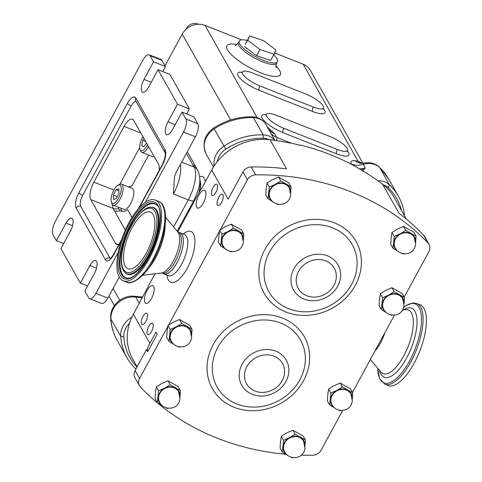 <?xml version="1.0" encoding="UTF-8"?>
<svg xmlns="http://www.w3.org/2000/svg" width="482" height="482" viewBox="0 0 482 482"><rect width="100%" height="100%" fill="white"/><g stroke="black" fill="none" stroke-linecap="round" stroke-linejoin="round"><path stroke-width="0.72" d="M351.444 164.308L351.33 164.103C350.065 161.548 351.27 160.416 354.945 160.717L358.066 161.211L362.627 163.332M267.329 126.899L274.704 133.803A17.358 15.267 -29.5 0 1 268.836 129.556M214.135 165.983A20.828 18.322 -29.5 0 1 216.34 154.288A20.828 18.322 -29.5 0 1 223.913 146.167A62.485 54.966 -29.5 0 1 263.154 134.858A17.358 15.267 -29.5 0 1 274.734 140.334M219.177 156.252A18.226 16.033 150.5 0 0 217.304 161.645A53.809 47.332 -29.5 0 1 268.98 139.599A14.755 12.978 150.5 0 0 263.413 138.304A59.882 52.677 150.5 0 0 225.805 149.143A18.226 16.033 150.5 0 0 219.177 156.252M274.945 140.364L265.305 123.513A17.358 15.267 150.5 0 0 253.405 117.608L263.154 134.858L263.413 138.304M377.852 180.738A17.358 15.267 -29.5 0 1 389.426 184.793A62.485 54.966 -29.5 0 1 398.421 196.252A62.485 54.966 -29.5 0 1 404.555 215.948M379.328 167.097L388.667 179.009A62.485 54.966 150.5 0 0 379.671 167.543A8.676 3.983 133.4 0 0 379.328 167.097C375.52 163.687 371.019 162.265 365.826 162.826L365.826 162.826A8.676 1.759 83 0 1 366.706 163.609L363.163 164.332L365.223 167.977L362.446 171.357M135.888 369.067A62.485 54.966 -29.5 0 1 126.959 357.668A62.485 54.966 -29.5 0 1 120.699 336.267A20.828 18.322 -29.5 0 1 123.061 326.085A20.828 18.322 -29.5 0 1 131.911 317.186M137.123 366.796L132.695 358.957A53.809 47.332 -29.5 0 1 129.513 323.338A18.226 16.033 150.5 0 0 125.904 328.049A18.226 16.033 150.5 0 0 123.832 336.954A59.882 52.677 150.5 0 0 137.002 367.019M365.826 162.826L363.97 163.133L363.163 164.332A17.358 15.267 150.5 0 1 351.33 164.103M266.172 124.844L265.178 123.314A8.676 4.103 143.7 0 1 265.305 123.513M141.804 298.762L141.202 297.701L139.768 296.864L142.841 296.846M354.945 160.717A17.358 14.195 -85.5 0 0 361.554 163.356L363.97 163.133M362.934 163.302L310.366 70.342A17.358 15.267 150.5 0 0 303.22 64.227L358.066 161.211A17.358 12.032 -77.5 0 0 361.771 163.368M361.181 169.935L365.223 167.977A17.358 15.267 150.5 0 1 359.373 168.887M401.464 210.483A59.882 52.677 150.5 0 0 388.143 187.625A14.755 12.978 150.5 0 0 383.389 184.847A53.809 47.332 -29.5 0 1 393.908 197.126L406.344 219.117M247.176 40.452A21.696 5.977 28.5 0 0 239.307 41.072A21.696 5.977 28.5 0 0 263.455 60.407A21.696 5.977 28.5 0 0 277.439 61.78A21.696 5.977 28.5 0 0 273.674 54.84M245.254 44.41L249.646 35.903L247.742 40.253L245.254 44.41M247.742 40.253L259.906 49.441L273.981 54.285L270.601 60.503L256.532 55.665L244.362 46.477M273.981 54.285L275.885 49.935L263.72 40.741L249.646 35.903M259.906 49.441L256.532 55.665M276.481 115.361A15.623 4.302 28.5 0 0 266.407 114.373A15.623 4.302 28.5 0 0 283.796 128.296L337.358 149.48A15.623 4.302 28.5 0 0 347.426 150.462A15.623 4.302 28.5 0 0 330.043 136.545L276.481 115.361M252.502 72.963A15.623 4.302 28.5 0 0 242.434 71.981A15.623 4.302 28.5 0 0 259.816 85.898L313.378 107.082A15.623 4.302 28.5 0 0 323.452 108.07A15.623 4.302 28.5 0 0 306.064 94.147L252.502 72.963M199.434 191.884A15.623 6.055 -68.4 0 0 199.813 180.087M199.735 181.569A14.755 5.718 111.6 0 1 198.59 193.433M300.551 145.359A78.108 68.709 150.5 0 0 300.69 145.088A260.358 229.022 150.5 0 1 357.331 167.483L357.536 167.844A260.358 229.022 -29.5 0 1 382.581 184.22A53.809 47.332 -29.5 0 1 383.389 184.847M268.98 139.599A53.809 47.332 -29.5 0 1 270.059 139.72A260.358 229.022 -29.5 0 1 300.889 145.444L300.69 145.088M201.422 188.962A78.108 68.709 150.5 0 1 201.078 188.854L201.283 189.215L211.676 170.068A53.809 47.332 -29.5 0 1 217.304 161.645M129.513 323.338A53.809 47.332 -29.5 0 1 133.406 314.228L154.957 273.8M211.676 170.068L228.137 199.174L242.94 171.905A8.676 7.634 -29.5 0 1 251.176 166.953A260.358 229.022 -29.5 0 1 286.513 168.827L270.059 139.72M147.625 351.854L157.18 334.261L155.957 332.104L149.866 343.329A53.809 47.332 150.5 0 0 146.865 349.866A10.417 9.158 -29.5 0 1 146.407 349.703L147.625 351.854M285.693 454.231A260.358 229.022 -29.5 0 1 140.425 387.07A8.676 7.634 -29.5 0 1 139.419 385.714L134.948 377.81A8.676 7.634 -29.5 0 1 135.062 370.598L146.407 349.703M139.419 385.714A8.676 7.634 -29.5 0 1 139.533 378.503L167.76 326.513M168.495 325.151L219.509 231.197M220.244 229.842L247.411 179.81A8.676 7.634 -29.5 0 1 255.647 174.858A260.358 229.022 -29.5 0 1 428.034 243.024A8.676 7.634 -29.5 0 1 429.04 244.38A8.676 7.634 -29.5 0 1 428.926 251.592L404.229 297.081M382.581 184.22L399.042 213.321A260.358 229.022 -29.5 0 1 423.564 235.12A8.676 7.634 -29.5 0 1 424.57 236.475L429.04 244.38M394.421 315.15L352.481 392.396M342.672 410.459L321.048 450.278A8.676 7.634 -29.5 0 1 312.812 455.237A260.358 229.022 -29.5 0 1 301.37 455.153M148.492 350.263A10.417 9.158 -29.5 0 1 146.865 349.866M327.784 394.595L327.399 400.94L329.634 404.898L330.875 393.035L328.64 389.082L327.784 394.595M330.875 393.035L336.882 390.432L342.413 386.992L352.71 392.8L350.468 388.847L340.178 383.033L334.171 385.642L328.64 389.082M167.097 331.05L166.712 337.394L168.947 341.352L170.188 329.495L167.953 325.537L167.097 331.05M170.188 329.495L176.195 326.886L181.726 323.446L192.023 329.254L189.781 325.302L179.491 319.488L173.484 322.097L167.953 325.537M379.533 299.28L379.147 305.624L381.383 309.583L382.63 297.725L380.388 293.767L379.533 299.28M382.63 297.725L388.631 295.117L394.162 291.676L404.458 297.49L402.223 293.532L391.926 287.724L385.919 290.327L380.388 293.767M218.846 235.734L218.46 242.085L220.696 246.037L221.937 234.18L219.702 230.227L218.846 235.734M221.937 234.18L227.944 231.577L233.475 228.137L243.772 233.945L241.53 229.986L231.24 224.178L225.233 226.787L219.702 230.227M280.47 441.789L280.084 448.133L282.319 452.092L283.567 440.229L281.325 436.276L280.47 441.789M283.567 440.229L289.568 437.626L295.098 434.186L305.395 439.994L303.16 436.041L292.863 430.227L286.862 432.836L281.325 436.276M266.154 188.54L265.769 194.891L268.01 198.843L269.251 186.986L267.016 183.033L266.154 188.54M269.251 186.986L275.258 184.383L280.789 180.943L291.08 186.751L288.845 182.792L278.548 176.984L272.547 179.593L267.016 183.033M391.137 237.963L390.751 244.314L392.987 248.266L394.228 236.409L391.993 232.457L391.137 237.963M394.228 236.409L400.235 233.806L405.766 230.366L416.062 236.174L413.827 232.216L403.53 226.407L397.523 229.016L391.993 232.457M155.493 392.366L155.108 398.71L157.343 402.669L158.584 390.806L156.349 386.853L155.493 392.366M158.584 390.806L164.591 388.203L170.122 384.763L180.419 390.571L178.177 386.618L167.887 380.804L161.88 383.413L156.349 386.853M340.684 410.429L339.931 410.706L337.942 409.766M335.544 408.513L329.634 404.898M342.413 386.992L340.178 383.033M352.71 392.8L352.324 399.144M351.673 403.621L351.083 404.928M179.997 346.883L179.244 347.161L177.256 346.227M174.858 344.967L168.947 341.352M181.726 323.446L179.491 319.488M192.023 329.254L191.637 335.605M190.98 340.075L190.396 341.389M392.432 315.114L391.679 315.397L389.697 314.457M387.293 313.198L381.383 309.583M394.162 291.676L391.926 287.724M404.458 297.49L404.073 303.835M403.422 308.305L402.832 309.619M231.746 251.574L230.992 251.851L229.004 250.911M226.606 249.658L220.696 246.037M233.475 228.137L231.24 224.178M243.772 233.945L243.386 240.289M242.735 244.766L242.145 246.073M293.369 457.623L292.616 457.9L290.634 456.96M288.23 455.707L282.319 452.092M295.098 434.186L292.863 430.227M305.395 439.994L305.01 446.344M304.359 450.815L303.768 452.122M279.054 204.38L278.301 204.657L276.319 203.717M273.921 202.464L268.01 198.843M280.789 180.943L278.548 176.984M291.08 186.751L290.694 193.095M290.043 197.566L289.459 198.879M404.037 253.803L403.283 254.08L401.301 253.14M398.897 251.887L392.987 248.266M405.766 230.366L403.53 226.407M416.062 236.174L415.677 242.518M415.026 246.995L414.436 248.302M168.393 408.2L167.64 408.477L165.651 407.537M163.253 406.284L157.343 402.669M170.122 384.763L167.887 380.804M180.419 390.571L180.033 396.921M179.376 401.392L178.792 402.699M335.454 408.453A11.285 9.923 -29.5 0 1 335.02 408.218A11.285 9.923 -29.5 0 1 330.489 399.385A11.285 9.923 -29.5 0 1 336.882 390.432A11.285 9.923 -29.5 0 1 347.799 390.312A11.285 9.923 150.5 0 1 352.348 398.897M174.767 344.907A11.285 9.923 -29.5 0 1 174.327 344.672A11.285 9.923 -29.5 0 1 169.803 335.84A11.285 9.923 -29.5 0 1 176.195 326.886A11.285 9.923 -29.5 0 1 187.106 326.766A11.285 9.923 150.5 0 1 191.655 335.352M387.203 313.137A11.285 9.923 -29.5 0 1 386.769 312.908A11.285 9.923 -29.5 0 1 382.244 304.07A11.285 9.923 -29.5 0 1 388.631 295.117A11.285 9.923 -29.5 0 1 399.548 295.002A11.285 9.923 150.5 0 1 404.097 303.588M226.516 249.592A11.285 9.923 -29.5 0 1 226.082 249.363A11.285 9.923 -29.5 0 1 221.551 240.53A11.285 9.923 -29.5 0 1 227.944 231.577A11.285 9.923 -29.5 0 1 238.861 231.456A11.285 9.923 150.5 0 1 243.41 240.042M288.146 455.647A11.285 9.923 -29.5 0 1 287.706 455.412A11.285 9.923 -29.5 0 1 283.181 446.579A11.285 9.923 -29.5 0 1 289.568 437.626A11.285 9.923 -29.5 0 1 300.485 437.505A11.285 9.923 150.5 0 1 305.034 446.091M273.83 202.398A11.285 9.923 -29.5 0 1 273.39 202.169A11.285 9.923 -29.5 0 1 268.866 193.336A11.285 9.923 -29.5 0 1 275.258 184.383A11.285 9.923 -29.5 0 1 286.169 184.263A11.285 9.923 150.5 0 1 290.718 192.848M398.807 251.821A11.285 9.923 -29.5 0 1 398.373 251.592A11.285 9.923 -29.5 0 1 393.842 242.759A11.285 9.923 -29.5 0 1 400.235 233.806A11.285 9.923 -29.5 0 1 411.152 233.686A11.285 9.923 150.5 0 1 415.701 242.271M163.163 406.224A11.285 9.923 -29.5 0 1 162.723 405.989A11.285 9.923 -29.5 0 1 158.198 397.156A11.285 9.923 -29.5 0 1 164.591 388.203A11.285 9.923 -29.5 0 1 175.502 388.082A11.285 9.923 150.5 0 1 180.057 396.668M330.911 399.379A10.851 9.544 150.5 0 0 331.965 404.603C336.044 413.014 350.794 412.725 352.312 400.879L350.848 393.927A10.851 9.544 150.5 0 0 339.503 389.805A10.851 9.544 150.5 0 0 330.911 399.379M170.224 335.834A10.851 9.544 150.5 0 0 171.279 341.063C175.358 349.468 190.107 349.185 191.625 337.334L190.161 330.381A10.851 9.544 150.5 0 0 178.816 326.266A10.851 9.544 150.5 0 0 170.224 335.834M382.66 304.07A10.851 9.544 150.5 0 0 383.714 309.293C387.799 317.698 402.542 317.415 404.061 305.57L402.603 298.611A10.851 9.544 150.5 0 0 391.251 294.496A10.851 9.544 150.5 0 0 382.66 304.07M221.973 240.524A10.851 9.544 150.5 0 0 223.027 245.748C227.106 254.159 241.856 253.869 243.374 242.024L241.91 235.071A10.851 9.544 150.5 0 0 230.565 230.95A10.851 9.544 150.5 0 0 221.973 240.524M283.597 446.573A10.851 9.544 150.5 0 0 284.651 451.797C288.736 460.208 303.479 459.924 304.998 448.073L303.54 441.12A10.851 9.544 150.5 0 0 292.188 436.999A10.851 9.544 150.5 0 0 283.597 446.573M269.287 193.33A10.851 9.544 150.5 0 0 270.336 198.554C274.421 206.965 289.164 206.676 290.682 194.83L289.224 187.878A10.851 9.544 150.5 0 0 277.873 183.756A10.851 9.544 150.5 0 0 269.287 193.33M394.264 242.753A10.851 9.544 150.5 0 0 395.318 247.977C399.397 256.388 414.146 256.099 415.665 244.254L414.201 237.301A10.851 9.544 150.5 0 0 402.856 233.18A10.851 9.544 150.5 0 0 394.264 242.753M158.62 397.15A10.851 9.544 150.5 0 0 159.675 402.374C163.753 410.784 178.503 410.501 180.021 398.65L178.557 391.697A10.851 9.544 150.5 0 0 167.212 387.576A10.851 9.544 150.5 0 0 158.62 397.15M211.694 194.975A6.073 2.356 -68.4 0 0 212.249 195.493A6.073 2.356 -68.4 0 0 216.31 191.559A6.073 2.356 -68.4 0 0 217.268 184.714A6.073 2.356 -68.4 0 0 216.713 184.196A6.073 2.356 -68.4 0 0 212.652 188.137A6.073 2.356 -68.4 0 0 211.694 194.975M217.382 205.037A6.073 2.356 -68.4 0 0 217.936 205.555A6.073 2.356 -68.4 0 0 221.997 201.615A6.073 2.356 -68.4 0 0 222.955 194.776A6.073 2.356 -68.4 0 0 222.407 194.258A6.073 2.356 -68.4 0 0 218.34 198.198A6.073 2.356 -68.4 0 0 217.382 205.037M196.68 207.23A9.544 3.699 -68.4 0 0 197.548 208.043A9.544 3.699 -68.4 0 0 203.928 201.85A9.544 3.699 -68.4 0 0 205.434 191.101A9.544 3.699 -68.4 0 0 204.567 190.288A9.544 3.699 -68.4 0 0 198.186 196.475A9.544 3.699 -68.4 0 0 196.68 207.23M144.931 302.539A9.544 3.699 -68.4 0 0 145.799 303.353A9.544 3.699 -68.4 0 0 152.179 297.165A9.544 3.699 -68.4 0 0 153.686 286.41A9.544 3.699 -68.4 0 0 152.818 285.597A9.544 3.699 -68.4 0 0 146.438 291.785A9.544 3.699 -68.4 0 0 144.931 302.539M141.63 324.012A6.073 2.356 -68.4 0 0 142.184 324.531A6.073 2.356 -68.4 0 0 146.245 320.596A6.073 2.356 -68.4 0 0 147.203 313.752A6.073 2.356 -68.4 0 0 146.655 313.234A6.073 2.356 -68.4 0 0 142.594 317.174A6.073 2.356 -68.4 0 0 141.63 324.012M147.323 334.074A6.073 2.356 -68.4 0 0 147.872 334.592A6.073 2.356 -68.4 0 0 151.938 330.652A6.073 2.356 -68.4 0 0 152.896 323.814A6.073 2.356 -68.4 0 0 152.342 323.295A6.073 2.356 -68.4 0 0 148.281 327.236A6.073 2.356 -68.4 0 0 147.323 334.074M201.078 188.854L177.75 231.824M163.133 273.571A22.13 8.58 -68.4 0 0 163.808 273.927A22.13 8.58 -68.4 0 0 177.129 262.509A22.13 8.58 -68.4 0 0 180.081 232.77A22.13 8.58 -68.4 0 0 179.346 232.571M241.639 39.873L205.025 25.395A17.358 15.267 150.5 0 0 182.184 34.174L165.019 65.781M303.22 64.227L274.583 52.9M186.004 29.324A8.676 7.634 -29.5 0 1 198.451 24.263M173.616 226.902L188.299 199.861A26.034 10.092 -68.4 0 0 194.15 167.085L192.818 164.778A8.676 7.634 150.5 0 1 196.391 167.838L197.722 170.146C202.518 181.63 198.373 190.42 193.897 200.41A8.676 2.392 -151.5 0 1 188.299 199.861L173.393 193.969L174.496 176.695L176.49 171.628L195.415 136.774L183.509 132.062L145.419 202.223M118.186 252.381L95.936 293.363A10.417 4.037 111.6 0 1 89.664 298.732A10.417 4.037 111.6 0 1 88.718 297.846L84.856 291.02L94.412 273.427A9.544 3.699 -68.4 0 0 95.689 260.593A9.544 3.699 -68.4 0 0 89.941 265.522L80.392 283.115L60.883 248.622L70.438 231.029A9.544 3.699 -68.4 0 0 71.71 218.195A9.544 3.699 -68.4 0 0 65.968 223.124L56.412 240.717L52.96 234.613A10.417 4.037 111.6 0 1 55.297 221.503L142.871 60.202A10.417 4.037 111.6 0 1 149.143 54.834A10.417 4.037 111.6 0 1 150.089 55.719L153.541 61.829L143.991 79.422A9.544 3.699 -68.4 0 0 142.714 92.249A9.544 3.699 -68.4 0 0 148.462 87.326L158.012 69.727L177.521 104.22L167.965 121.819A9.544 3.699 -68.4 0 0 166.688 134.647A9.544 3.699 -68.4 0 0 172.435 129.724L181.991 112.125L185.853 118.952A10.417 4.037 111.6 0 1 183.509 132.062M119.277 277.005L107.835 298.069A10.417 4.037 111.6 0 1 101.569 303.443L89.664 298.732M87.604 285.971L80.392 283.115M63.624 243.573L56.412 240.717M149.143 54.834L161.042 59.539A10.417 4.037 111.6 0 1 161.994 60.425L165.447 66.534L153.541 61.829M165.447 66.534L162.705 71.583M177.521 104.22L189.42 108.932L169.917 74.439L158.012 69.727M189.42 108.932L186.679 113.981M195.415 136.774A10.417 4.037 111.6 0 0 197.753 123.663L193.891 116.837L181.991 112.125M136.026 101.359A8.676 3.362 -68.4 0 0 131.218 105.932L82.657 195.379A8.676 3.362 -68.4 0 0 80.705 206.302L109.962 258.039A8.676 3.362 -68.4 0 0 110.312 258.491M159.132 170.483A13.888 5.386 -68.4 0 0 158.506 164.235L133.719 120.404A13.888 5.386 -68.4 0 0 132.454 119.223A13.888 5.386 -68.4 0 0 124.097 126.386L93.839 182.106A13.888 5.386 -68.4 0 0 90.724 199.584L115.511 243.422A13.888 5.386 -68.4 0 0 116.777 244.603A13.888 5.386 -68.4 0 0 118.988 244.422M111.348 201.922L111.866 203.482A11.285 4.374 -68.4 0 0 113.192 205.127L123.904 209.369A11.285 4.374 -68.4 0 0 130.369 204.127A11.285 4.374 -68.4 0 0 133.857 192.131A11.285 4.374 -68.4 0 0 132.201 188.384L121.488 184.148A11.285 4.374 -68.4 0 0 119.391 184.443L117.951 185.227A9.893 3.838 -68.4 0 0 111.059 200.078A9.893 3.838 -68.4 0 0 111.348 201.922A9.893 3.838 -68.4 0 0 117.126 200.404A9.893 3.838 -68.4 0 0 121.241 188.257A9.893 3.838 -68.4 0 0 117.951 185.227M142.877 136.605A9.893 3.838 -68.4 0 0 139.967 144.389A9.893 3.838 -68.4 0 0 140.009 149.131L140.527 150.691A11.285 4.374 -68.4 0 0 141.853 152.342L152.565 156.578A11.285 4.374 -68.4 0 0 154.144 156.517M148.667 155.035L131.941 185.841A13.888 5.386 -68.4 0 0 129.284 187.227M120.988 208.212A13.888 5.386 -68.4 0 0 122.193 211.285M131.941 185.841L128.375 186.871M113.192 205.127A11.285 4.374 -68.4 0 0 119.657 199.885A11.285 4.374 -68.4 0 0 123.145 187.896A11.285 4.374 -68.4 0 0 121.488 184.148M140.009 149.131A9.893 3.838 -68.4 0 0 147.498 144.769M146.522 143.046L143.841 146.817L141.738 145.709L142.708 140.268L143.955 138.509M145.6 141.413L142.708 140.268M143.991 146.6L141.738 145.709M118.94 193.228L118.801 188.787L116.011 189.727L113.36 195.108L113.499 199.548L116.289 198.608L118.94 193.228M118.867 190.86L116.011 189.727M117.253 196.65L113.36 195.108M141.853 152.342A11.285 4.374 -68.4 0 0 148.564 146.661M118.445 207.206L118.488 208.628L120.614 210.863M125.302 230.083L114.288 210.61A8.676 7.634 150.5 0 0 120.253 210.706C122.814 211.887 125.29 211.556 127.682 209.718L132.014 217.37M114.288 210.61L113.065 208.417A8.676 7.573 149.3 0 0 118.488 208.628M90.724 199.584L113.065 208.417L112.264 204.332M377.701 368.23L379.527 378.527L384.763 384.172L388.094 385.486A43.392 16.822 -68.4 0 0 414.207 363.103A43.392 16.822 -68.4 0 0 420.009 304.781L416.677 303.467L412.719 302.961L405.862 305.763L403.717 307.383M132.08 227.793A30.462 11.809 111.6 0 1 151.866 212.99A30.462 11.809 111.6 0 1 146.347 253.014A30.462 11.809 111.6 0 1 129.694 269.064A30.462 11.809 111.6 0 1 132.08 227.793M177.105 262.473A22.045 8.543 111.6 0 1 163.838 273.848L161.892 273.077A22.045 8.543 111.6 0 0 175.159 261.708A22.045 8.543 111.6 0 0 178.105 232.083L180.051 232.848A22.045 8.543 111.6 0 1 177.105 262.473M149.372 258.37A43.392 16.822 111.6 0 1 123.253 280.759A43.392 16.822 111.6 0 1 129.055 222.443A43.392 16.822 111.6 0 1 155.168 200.054A43.392 16.822 111.6 0 1 149.372 258.37M347.299 150.764A19.093 5.26 -151.5 0 1 336.575 153.848L283.012 132.664A19.093 5.26 -151.5 0 1 263.985 120.657A19.093 5.26 -151.5 0 1 266.233 114.65M323.32 108.366A19.093 5.26 -151.5 0 1 312.601 111.45L259.039 90.267A19.093 5.26 -151.5 0 1 240.012 78.259A19.093 5.26 -151.5 0 1 242.253 72.252M275.897 65.859A30.372 8.369 -151.5 0 1 260.708 72.8A30.372 8.369 -151.5 0 1 229.546 52.695A30.372 8.369 -151.5 0 1 236.722 44.591M274.704 133.803L276.764 137.448L291.496 143.275M257.183 117.62L205.025 25.395M235.162 45.338C235.15 45.886 236.264 44.953 238.512 42.536A21.696 5.977 28.5 0 0 262.66 61.877A21.696 5.977 28.5 0 0 276.644 63.244C275.849 65.438 275.68 66.884 276.126 67.576L276.12 67.576M230.685 119.94L182.184 34.174M199.705 176.798A19.093 7.405 111.6 0 1 205.314 181.786M119.729 300.25L113.059 288.453M265.178 123.314C261.991 119.217 257.756 117.054 252.472 116.831A8.676 2.332 91.6 0 1 253.405 117.608A62.485 54.966 150.5 0 0 214.159 128.923L225.805 149.143M206.308 154.354C201.771 143.931 204.235 135.135 213.707 127.977L214.159 128.923A20.828 18.322 150.5 0 0 206.308 154.354L213.466 167.013M366.706 163.609A17.358 15.267 150.5 0 1 379.671 167.543L389.426 184.793L388.143 187.625M142.329 297.792A17.358 15.267 -29.5 0 1 141.202 297.701L135.767 297.075L139.316 303.347M110.703 318.241A8.676 3.79 -3.4 0 0 110.944 319.018A62.485 54.966 150.5 0 0 117.21 340.419C113.366 333.58 111.197 326.187 110.703 318.241C109.625 305.835 122.398 294.502 134.84 296.297A8.676 2.633 96.6 0 1 135.767 297.075A20.828 18.322 150.5 0 0 110.944 319.018L120.699 336.267L123.832 336.954M270.896 133.201A17.358 15.267 150.5 0 0 276.764 137.448A3.47 1.344 111.6 0 1 276.529 140.593M283.796 128.296A3.47 1.344 -68.4 0 0 283.012 132.664M337.358 149.48A3.47 1.344 -68.4 0 0 336.575 153.848M259.816 85.898A3.47 1.344 -68.4 0 0 259.039 90.267M313.378 107.082A3.47 1.344 -68.4 0 0 312.601 111.45M135.062 370.598L139.533 378.503M242.94 171.905L247.411 179.81M423.564 235.12L428.034 243.024M251.176 166.953L255.647 174.858M334.315 222.805A52.779 46.429 150.5 0 0 264.865 249.501A52.779 46.429 150.5 0 0 285.898 311.974A52.779 46.429 150.5 0 0 355.342 285.284A52.779 46.429 150.5 0 0 334.315 222.805M234.144 407.29A52.779 46.429 -29.5 0 1 213.11 344.811A52.779 46.429 -29.5 0 1 282.56 318.114A52.779 46.429 -29.5 0 1 303.594 380.593A52.779 46.429 -29.5 0 1 234.144 407.29M236.873 403.982A47.869 42.109 -29.5 0 1 217.798 347.317A47.869 42.109 -29.5 0 1 280.789 323.103A47.869 42.109 -29.5 0 1 299.864 379.774A47.869 42.109 -29.5 0 1 236.873 403.982M288.622 308.673A47.869 42.109 150.5 0 0 351.613 284.458A47.869 42.109 150.5 0 0 332.538 227.793A47.869 42.109 150.5 0 0 269.546 252.008A47.869 42.109 150.5 0 0 288.622 308.673M327.525 255.882A25.552 22.479 150.5 0 0 293.9 268.811A25.552 22.479 150.5 0 0 304.082 299.057A25.552 22.479 150.5 0 0 337.707 286.133A25.552 22.479 150.5 0 0 327.525 255.882M325.748 260.876A20.642 18.159 150.5 0 0 298.587 271.318A20.642 18.159 150.5 0 0 306.811 295.755A20.642 18.159 150.5 0 0 333.978 285.314A20.642 18.159 150.5 0 0 325.748 260.876M275.776 351.197A25.552 22.479 -29.5 0 1 285.959 381.443A25.552 22.479 -29.5 0 1 252.333 394.372A25.552 22.479 -29.5 0 1 242.151 364.121A25.552 22.479 -29.5 0 1 275.776 351.197M273.999 356.186A20.642 18.159 -29.5 0 1 282.229 380.623A20.642 18.159 -29.5 0 1 255.062 391.065A20.642 18.159 -29.5 0 1 246.838 366.627A20.642 18.159 -29.5 0 1 273.999 356.186M149.866 343.329L133.406 314.228M183.226 234.011A27.335 10.598 111.6 0 1 193.415 233.782A27.335 10.598 111.6 0 1 187.275 268.197A27.335 10.598 111.6 0 1 168.332 279.976A27.335 10.598 111.6 0 1 166.947 275.174M163.808 273.927L168.272 275.692A22.13 8.58 -68.4 0 0 181.587 264.275A22.13 8.58 -68.4 0 0 186.558 236.421A22.13 8.58 -68.4 0 0 184.546 234.535L184.751 234.62M195.511 199.108A3.47 0.958 28.5 0 0 194.68 198.903M107.835 298.069L95.936 293.363M96.508 268.119L89.941 265.522M72.535 225.721L65.968 223.124M161.994 60.425L150.089 55.719M151.203 82.271L143.991 79.422M175.177 124.669L167.965 121.819M197.753 123.663L185.853 118.952M121.078 241.187L113.812 254.562A12.152 4.712 111.6 0 1 105.395 259.798L76.138 208.055A12.152 4.712 111.6 0 1 78.867 192.764L127.429 103.317A12.152 4.712 111.6 0 1 135.852 98.081L165.109 149.818A12.152 4.712 111.6 0 1 162.38 165.115L139.274 207.67M127.429 103.317A3.47 0.958 28.5 0 0 131.218 105.932M135.852 98.081A3.47 3.055 150.5 0 0 135.804 100.967L165.061 152.704A3.47 3.055 150.5 0 1 165.109 149.818M119.783 184.257L139.732 147.516M140.846 133.008L124.097 126.386M113.86 190.022L93.839 182.106M118.506 244.603L115.511 243.422M78.867 192.764A3.47 0.958 28.5 0 0 82.657 195.379M80.705 206.302A3.47 3.055 150.5 0 0 76.138 208.055M109.962 258.039A3.47 3.055 150.5 0 0 105.395 259.798M109.956 258.695L109.956 258.695C110.33 258.985 111.589 257.448 113.74 254.08A3.47 0.958 28.5 0 0 113.812 254.562M138.418 208.628L162.307 164.633A3.47 0.958 28.5 0 0 162.38 165.115M180.37 164.483A26.034 10.092 111.6 0 1 173.393 193.969M197.722 170.146A8.676 7.634 150.5 0 0 194.15 167.085L181.642 162.139M192.818 164.778L186.383 153.397M374.942 351.029A22.57 8.748 -68.4 0 0 380.503 343.076A22.57 8.748 -68.4 0 0 384.793 332.875M370.351 359.482L380.84 371.971A34.216 13.267 -68.4 0 0 403.699 355.993A34.216 13.267 -68.4 0 0 405.47 309.685L402.603 310.028M379.515 370.387A37.114 14.388 -68.4 0 0 406.615 358.078A37.114 14.388 -68.4 0 0 416.96 319.343A37.114 14.388 -68.4 0 0 403.422 309.932M377.731 368.266A42.476 16.466 -68.4 0 0 409.543 360.964A42.476 16.466 -68.4 0 0 421.256 315.126A42.476 16.466 -68.4 0 0 403.693 307.474M384.763 384.172A43.392 16.822 -68.4 0 0 410.875 361.783A43.392 16.822 -68.4 0 0 416.677 303.467M128.061 278.235A39.922 15.478 111.6 0 1 130.592 224.166A39.922 15.478 111.6 0 1 156.951 205.181C162.729 207.905 160.849 237.132 148.83 257.268C140.346 271.264 133.43 278.253 128.061 278.235M148.86 257.46A41.199 15.972 111.6 0 1 120.313 275.21A41.199 15.972 111.6 0 1 129.568 223.347A41.199 15.972 111.6 0 1 158.108 205.603A41.199 15.972 111.6 0 1 148.86 257.46M128.357 278.21A39.657 15.376 111.6 0 1 131.182 224.485A39.657 15.376 111.6 0 1 157.15 205.398M151.131 207.188A35.843 13.9 111.6 0 1 148.86 255.743A35.843 13.9 111.6 0 1 125.187 272.788L124.772 272.342A35.584 13.797 111.6 0 0 148.269 255.424A35.584 13.797 111.6 0 0 150.523 207.23L151.131 207.188M147.245 254.61A34.306 13.297 111.6 0 1 123.476 269.384A34.306 13.297 111.6 0 1 131.182 226.203A34.306 13.297 111.6 0 1 154.951 211.423A34.306 13.297 111.6 0 1 147.245 254.61M165.561 217.31L177.834 231.926A22.57 8.748 111.6 0 1 173.327 261.154A22.57 8.748 111.6 0 1 161.59 273.011L142.636 275.276M165.193 224.329A34.216 13.267 111.6 0 1 155.584 257.876A34.216 13.267 111.6 0 1 147.173 269.908M152.704 259.69A43.392 16.822 111.6 0 1 126.585 282.072C131.267 285.615 145.516 276.511 153.601 259.774C166.374 236.614 170.254 205.519 158.5 201.374A43.392 16.822 111.6 0 1 152.704 259.69M162.741 205.615A42.476 16.466 111.6 0 1 153.607 259.75M114.373 305.618L108.95 296.02M388.667 179.009L398.421 196.252M117.21 340.419L126.959 357.668M252.472 116.831C238.62 116.578 225.697 120.295 213.707 127.977M134.84 296.297L139.768 296.864M239.307 41.072L238.512 42.536M277.439 61.78L276.644 63.244M266.407 114.373L265.612 115.15M347.426 150.462L347.215 151.553M242.434 71.981L241.633 72.752M323.452 108.07L323.241 109.155M180.081 232.77L184.546 234.535M193.897 200.41L177.195 231.161M113.74 254.08L121.591 239.62M162.307 164.633C164.892 158.867 165.814 154.891 165.061 152.704M196.391 167.838L187.287 151.734M150.523 207.23C144.937 207.362 138.479 213.622 131.152 226.01C121.777 243.055 118.054 265.715 124.772 272.342M123.253 280.759L126.585 282.072M155.168 200.054L158.5 201.374M161.572 273.011L161.892 273.077"/></g></svg>
